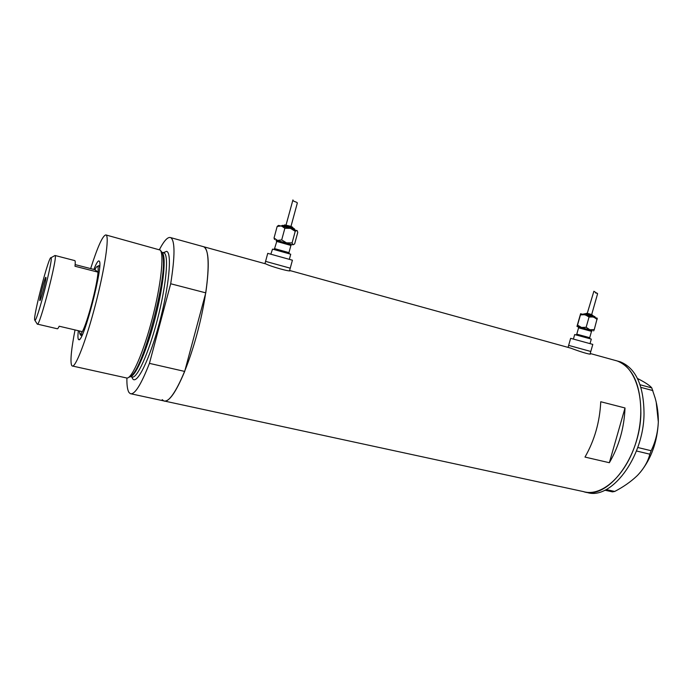 <?xml version="1.0" encoding="UTF-8"?>
<svg xmlns="http://www.w3.org/2000/svg" width="693" height="693" viewBox="0 0 693 693"><rect width="100%" height="100%" fill="white"/><g stroke="black" fill="none" stroke-linecap="round" stroke-linejoin="round"><path stroke-width="1.04" d="M570.634 338.34L568.641 345.383L588.998 350.996M267.741 253.361L265.575 261.374L289.787 268.07M568.364 347.479L570.876 348.172C577.39 350.745 591.155 355.292 590.618 353.846L590.202 353.543M264.847 263.591L265.817 263.903C270.946 266.614 291.155 272.236 290.133 270.634L289.674 270.443M131.159 393.841L163.773 400.892C168.849 402.46 175.823 392.636 184.684 371.422L205.778 292.853C209.624 265.376 208.939 250.008 203.742 246.76L202.72 246.474L203.742 246.76C211.166 249.48 209.087 287.638 198.025 330.137C187.041 372.669 170.928 404.625 163.773 400.892L162.197 399.653M558.792 486.313L164.804 401.117M615.904 360.568L617.281 360.992C636.365 366.9 646.621 402.2 637.283 437.725C628.179 473.328 602.494 497.496 583.411 491.597C607.155 500.485 640.358 457.683 640.869 413.175C640.704 384.754 632.839 367.359 617.281 360.992L614.665 360.265M600.753 401.741C599.783 421.942 594.525 440.384 584.987 457.077L609.355 462.716C618.988 446.24 624.202 427.988 625.017 407.969L600.753 401.741M625.017 407.969L609.355 462.716M586.035 492.16L586.469 492.255C610.308 501.16 643.563 458.445 644.022 413.99C643.823 385.594 635.914 368.208 620.296 361.824L617.68 361.096M640.081 384.762L651.775 387.898L655.188 398.189C657.406 406.133 658.445 414.05 658.324 421.959C657.822 432.449 655.431 442.039 651.151 450.719L649.835 454.184C648.12 461.166 644.265 467.966 638.262 474.592L636.72 476.143C630.569 481.912 623.241 487.014 614.726 491.45L612.473 491.865L604.902 490.211M637.465 378.482L641.337 380.5C646.812 383.532 650.294 386.001 651.775 387.898M652.893 390.583L640.93 387.387M637.725 447.487L651.151 450.719M649.835 454.184L636.443 450.978M606.176 489.579L614.726 491.45M656.245 402.451L658.324 421.959C657.336 441.848 651.307 458.653 640.237 472.383M93.876 269.421C96.31 263.305 98.034 260.49 99.064 260.975L99.246 261.148C103.898 264.059 83.532 342.593 78.872 339.726L78.37 339.353C77.815 338.253 77.798 335.369 78.335 330.708M160.3 250.156L161.642 251.905C162.534 253.032 163.098 255.319 163.323 258.758C165.731 280.734 145.608 358.333 133.628 373.258C131.869 375.727 130.388 377.009 129.167 377.105M75.026 329.937C71.336 349.012 70.184 360.767 71.552 365.194L72.133 365.947C75.294 368.468 86.183 340.462 95.504 304.426C104.86 268.416 109.503 236.547 106.09 234.996L105.942 234.918C102.824 235.23 97.73 246.457 90.653 268.598M126.888 378.075C126.776 385.265 127.469 390.055 128.976 392.455L130.275 393.65C134.581 395.062 140.965 384.97 149.437 363.366L184.684 371.422M205.778 292.853L170.695 283.758C175.078 256.046 175.086 240.67 170.738 237.638C167.957 236.53 164.215 240.462 159.511 249.463L159.303 249.376M170.695 283.758L149.437 363.366M72.609 366.051L127.044 378.075C132.233 378.118 143.746 351.611 152.339 318.364C160.984 285.144 164.267 254.574 160.239 250.078L106.09 234.996M51.013 257.779L50.979 257.744C49.056 255.05 32.978 316.588 34.702 320.027L34.78 320.192C36.357 324.523 53.578 258.35 51.013 257.779M54.565 255.743L55.076 255.518C58.056 255.986 39.25 328.421 37.275 324.09L37.197 323.977M39.813 300.519L39.839 300.571C40.48 301.931 46.734 277.893 45.885 277.347L45.868 277.321C45.21 276.065 39.077 299.567 39.813 300.519M79.444 330.968L79.886 333.913C80.371 334.537 81.185 333.783 82.328 331.644C87.257 323.077 97.159 285.585 98.034 272.158L74.983 266.242C75.364 262.924 75.338 261.053 74.896 260.646L74.679 260.577M75.147 264.605L94.898 269.69C95.972 267.507 96.803 266.424 97.384 266.441L98.986 265.714L99.584 267.663M94.898 269.69L98.034 272.158C98.302 268.841 98.163 266.961 97.6 266.519L97.384 266.441M82.64 334.035L80.648 335.126M98.016 266.077L98.787 265.644M37.431 324.125L57.216 328.742C57.606 329.002 58.273 328.17 59.2 326.221L82.328 331.644M591.657 314.674L597.6 293.719L593.884 291.259L587.214 313.487M593.615 330.933L594.256 329.625L589.847 329.738L586.139 327.295L581.47 327.46L577.546 325.086L576.983 326.42L592.212 330.656M574.679 334.572L591.311 339.102L590.046 343.555M570.642 338.331L592.801 344.395L590.064 354.019M568.069 347.392L568.641 345.383L590.8 351.472M576.983 326.429L578.291 326.888M576.974 326.412L580.621 313.73L597.245 318.208L594.256 329.625M580.578 313.738L580.439 314.882L585.091 314.683L589.05 317.03L593.477 316.944L597.167 319.395M589.05 317.03L586.139 327.295M580.439 314.882L577.546 325.086M297.054 203.655L297.236 203.344C298.007 201.793 292.862 201.923 292.931 199.922L286.01 225.156M276.212 240.384L291.623 244.681M278.621 225.433L290.445 228.344L297.314 230.89L297.756 232.441L294.638 243.919L292.974 244.846L292.082 242.896L286.512 242.853L281.696 239.917L277.469 240.402L274.038 238.011L274.541 239.518M270.859 254.114L272.531 249.116L290.731 254.218L289.371 259.234M267.749 253.352L292.42 260.196L289.553 270.738M264.969 263.626L265.575 261.365L290.246 268.182M278.309 225.615L277.165 226.438L281.393 225.909L284.858 228.266L290.445 228.344L295.227 231.297L296.89 230.44L297.271 230.821M295.227 231.297L292.082 242.896M284.858 228.266L281.696 239.917M277.165 226.438L274.038 238.011M162.058 252.564C166.441 255.544 163.791 284.251 155.553 316.666C147.375 349.099 135.958 375.892 130.639 376.507M163.245 252.728L166.589 251.342C172.236 252.59 169.179 286.426 159.347 323.059C149.593 359.754 136.816 385.351 132.632 378.733L131.757 376.879M130.509 376.594L131.921 376.914C136.677 379.677 148.64 353.543 157.424 319.525C166.277 285.525 169.023 254.929 164.059 252.98L163.375 252.798M591.415 330.431L592.255 330.639L591.51 331.341L578.577 327.824L576.775 334.165L589.708 337.69L590.055 338.686M578.577 327.824L578.222 326.827L579.478 327.217C577.546 326.62 577.399 326.516 579.062 326.888L591.493 330.448M586.685 313.366L592.117 314.96M584.875 313.825L593.407 316.32M288.955 252.616L290.904 245.443L276.758 241.45L274.567 248.614L288.955 252.624L289.327 253.733M276.516 241.424L276.039 240.133L291.9 244.672M284.979 224.948L291.909 226.983M282.709 225.398L293.607 228.586M558.801 486.278L583.411 491.597M170.738 237.638L265.817 263.903M290.124 270.616L570.876 348.172M590.211 353.508L620.296 361.824M79.747 339.206L78.872 339.726M163.643 252.867L164.596 252.624L161.989 252.425M50.979 257.744L55.033 255.483L74.879 260.629M98.986 265.714L99.705 265.895M81.168 335.49L81.887 335.655M79.886 333.913L80.734 335.265M34.78 320.192L37.249 324.064M582.969 314.172L584.771 313.799C589.076 314.994 596.456 316.329 594.949 317.385M585.022 313.851L586.581 313.349C590.219 313.834 592.48 314.743 593.347 316.077M574.679 334.563L573.423 339.016M591.51 331.341L589.717 337.682M576.775 334.165L576.013 334.858M597.297 293.26L595.547 292.957M291.632 244.638L290.904 245.426M281.315 225.892L282.354 225.355L290.817 227.512C293.789 228.24 295.053 228.95 294.612 229.617M283.584 225.563L284.624 224.913C285.785 225.329 293.893 226.438 292.827 228.144M297.236 203.344L290.947 226.542M278.699 225.39L277.754 225.927M274.567 248.614L273.761 249.411"/></g></svg>
